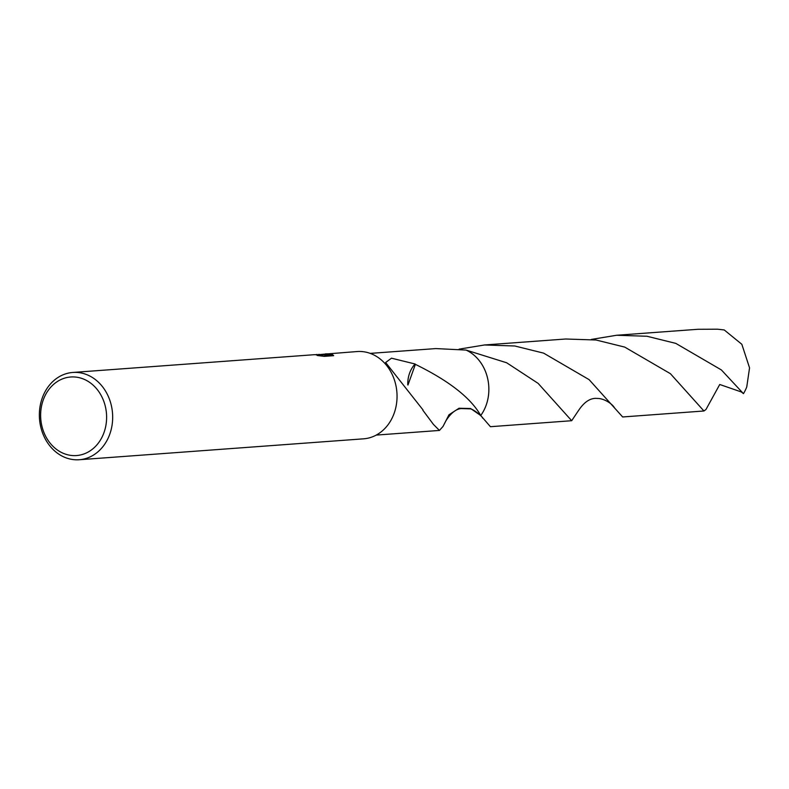 <?xml version="1.0" encoding="UTF-8"?>
<svg xmlns="http://www.w3.org/2000/svg" width="789" height="789" viewBox="0 0 789 789"><rect width="100%" height="100%" fill="white"/><g stroke="black" fill="none" stroke-linecap="round" stroke-linejoin="round"><path stroke-width="1.18" d="M318.509 354.409L322.809 354.616L318.509 354.409M73.959 372.388A43.76 36.619 85.8 0 1 112.58 414.097A43.76 36.619 85.8 0 1 79.225 459.74A43.76 36.619 85.8 0 1 78.072 459.8A43.76 36.619 85.8 0 1 39.45 418.101A43.76 36.619 85.8 0 1 72.805 372.457A43.76 36.619 85.8 0 1 73.959 372.388M321.34 354.389L357.19 351.539A43.76 36.619 85.8 0 1 358.334 351.48A43.76 36.619 85.8 0 1 396.956 393.178A43.76 36.619 85.8 0 1 363.601 438.822L79.225 459.74M325.462 353.876L328.835 353.827L324.693 355.05L332.337 354.488L333.668 355.681L324.24 356.372L317.079 355.454L320.531 355.119L314.574 354.675L72.805 372.457M71.769 376.935A39.381 32.96 85.8 0 1 106.564 415.093A39.381 32.96 85.8 0 1 75.478 455.608A39.381 32.96 85.8 0 1 40.683 417.46A39.381 32.96 85.8 0 1 71.769 376.935M415.339 364.331C449.01 380.85 470.816 397.912 480.738 415.517L470.619 408.524L459.04 408.248L448.98 414.777L443.023 426.435L439.443 430.439L433.427 424.413L422.874 410.26A40.959 34.272 -94.2 0 0 423.003 409.925L385.634 362.506L391.492 358.186L415.093 363.995A40.959 34.272 85.8 0 1 415.389 364.35L407.952 385.032M466.072 350.079L466.072 350.079A40.959 34.272 85.8 0 1 480.738 415.507L490.423 426.701L571.69 420.715L538.147 383.395L506.666 362.772L466.082 350.069A40.969 34.282 85.8 0 1 488.815 387.024A40.969 34.282 85.8 0 1 480.748 415.517A40.969 34.282 85.8 0 0 466.072 350.079L435.834 348.58L370.248 353.383M320.541 355.267L322.859 355.504L322.809 354.616M315.896 354.596L317.217 354.478M333.047 355.731L324.733 355.947L324.693 355.05M332.376 355.385L332.337 354.488M415.093 363.995A27.309 22.851 -94.2 0 0 407.795 384.854M443.023 426.435L445.933 420.793C450.726 413.239 455.786 409.156 461.111 408.554L469.859 408.85C472.789 408.465 482.799 416.799 482.572 418.071M591.336 339.428L616.653 335.256L647.01 336.262L675.808 343.383L721.363 369.923L743.455 393.652L741.423 391.985L719.736 384.49L705.977 409.481L703.936 410.99L670.384 373.67L624.73 347.101L596.04 340.01L565.683 339.004L484.416 344.98L514.842 345.996L543.601 353.127L589.117 379.647L622.659 416.967L703.936 410.99M459.07 349.162L484.416 344.98M616.653 335.256L697.93 329.289L717.586 329.2L724.243 329.96L741.838 344.29L749.55 367.852L746.759 386.916A40.959 34.272 85.8 0 1 743.455 393.652M578.268 410.862L571.69 420.715M439.443 430.439L376.254 435.084M325.522 354.744L322.829 354.942M320.531 355.119L320.571 355.878M614.73 408.219C612.313 403.495 603.486 398.267 597.372 398.455C590.488 397.686 584.077 401.907 578.15 411.099"/></g></svg>
